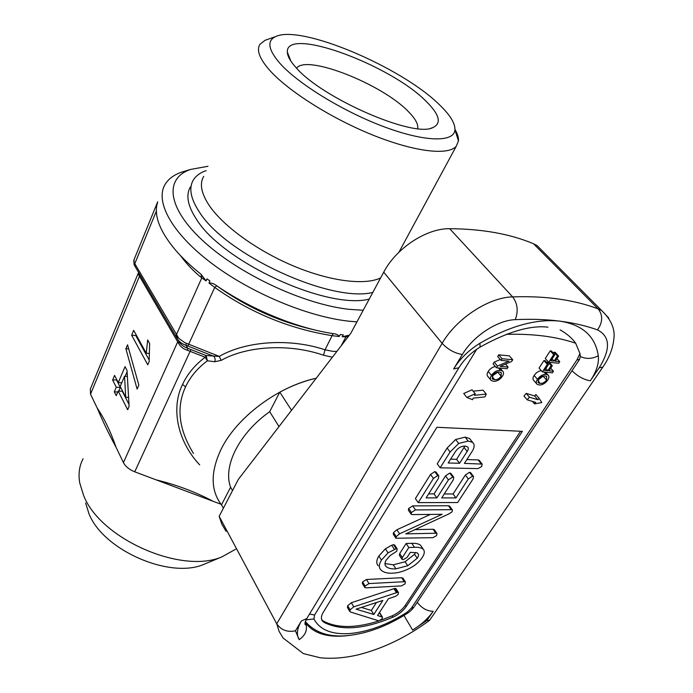 <?xml version="1.0" encoding="UTF-8"?>
<svg xmlns="http://www.w3.org/2000/svg" width="693" height="693" viewBox="0 0 693 693"><rect width="100%" height="100%" fill="white"/><g stroke="black" fill="none" stroke-linecap="round" stroke-linejoin="round"><path stroke-width="1.04" d="M468.191 441.06L458.688 443.477L450.095 452.027L440.142 467.81L477.988 468.607L481.696 466.502L482.172 464.093L464.414 463.392L471.855 451.81C473.908 448.795 474.575 446.197 473.856 444.005L472.652 442.42L468.191 441.06L465.133 437.118L455.647 439.509L447.089 448.042L437.205 463.816L440.142 467.81M465.02 446.075C461.01 446.067 457.692 448.076 455.084 452.113L448.189 463.002L459.58 463.279L467.143 451.464C468.494 449.436 468.641 447.886 467.576 446.829L465.02 446.075M470.755 439.986L469.594 438.496L465.133 437.118M479.365 460.455L478.135 459.901L466.848 459.598M450.615 459.164L456.6 459.329L464.89 446.075M458.688 443.477L455.647 439.509M450.095 452.027L447.089 448.042M481.141 463.799L478.135 459.901M467.143 451.464L464.111 447.522M459.58 463.279L456.6 459.329M397.487 592.359L353.759 606.834L350.13 609.823L349.887 611.624L350.719 612.075L378.854 620.85L382.138 618.892L382.467 617.194L377.538 615.497L388.418 598.735L395.469 596.37L398.007 594.603L398.518 592.61L397.487 592.359L394.941 588.374L351.316 602.737L347.687 605.717L347.453 607.518L349.74 611.373M382.857 600.441L356.063 609.164L373.787 614.474L382.857 600.441M396.067 588.773L394.941 588.374M380.119 613.374L379.262 612.846M361.382 607.432L371.327 610.446L376.42 602.538M396.439 592.645L393.893 588.652M353.759 606.834L351.316 602.737M350.13 609.823L347.687 605.717M382.016 616.943L379.556 612.941M373.787 614.474L371.327 610.446M404.218 581.713L368.979 583.567L365.098 586.053L364.856 587.551L366.276 587.846L401.49 585.897L404.998 583.896L405.431 581.999L404.218 581.713L401.645 577.728L366.45 579.487L362.578 581.964L362.335 583.463L364.726 587.343M402.979 578.205L401.645 577.728M368.979 583.567L366.45 579.487M365.098 586.053L362.578 581.964M414.501 547.331L408.818 547.513L402.338 557.605L402.035 559.329L403.326 559.623L407.06 557.458L410.36 552.338L416.805 552.754L417.896 553.412C418.867 554.573 418.641 556.193 417.221 558.263L407.709 565.748L395.92 568.832C391.675 569.178 388.409 568.425 386.14 566.579C384.537 565.072 384.572 562.881 386.235 560.022L390.194 555.526L396.717 551.264L397.236 548.977L396.153 548.7L388.028 552.867L381.453 560.091C378.915 564.267 378.699 567.524 380.803 569.854C383.532 572.461 387.656 573.553 393.182 573.137C398.042 572.92 403.248 571.456 408.809 568.736C414.492 565.99 418.884 562.378 421.985 557.891C424.549 554.209 424.974 551.316 423.267 549.228C421.188 547.704 418.269 547.072 414.501 547.331L411.815 543.338L406.141 543.494L399.696 553.586L399.402 555.31L401.897 559.121M421.413 546.491L420.582 545.261C418.494 543.728 415.575 543.087 411.815 543.338M408.818 547.513L406.141 543.494M402.338 557.605L399.696 553.586M417.221 558.263L414.561 554.279L405.084 561.754L393.321 564.812L384.953 563.556M415.514 552.468L414.561 554.279M407.709 565.748L405.084 561.754M395.92 568.832L393.321 564.812M396.153 548.7L393.494 544.655L391.692 545.235L385.386 548.804L378.846 556.02C376.325 560.195 376.117 563.452 378.222 565.783M394.715 545.148L393.494 544.655M394.343 549.28L391.692 545.235M388.028 552.867L385.386 548.804M381.453 560.091L378.846 556.02M451.299 509.684L415.479 509.918L411.425 512.508L411.183 514.267L412.534 514.587L442.117 514.301L399.558 533.827L396.214 536.659L395.963 538.253L432.952 537.664L436.529 535.637L436.971 533.515L435.819 533.229L405.76 533.887L448.856 513.929L452.087 511.824L452.425 509.961L451.299 509.684L448.458 505.743L412.69 505.89L408.645 508.471L408.411 510.23L411.018 514.024M449.74 506.236L448.458 505.743M415.479 509.918L412.69 505.89M411.425 512.508L408.645 508.471M430.414 514.414L396.855 529.773L393.52 532.605L393.277 534.19L395.816 538.028M399.558 533.827L396.855 529.773M396.214 536.659L393.52 532.605M435.819 533.229L433.064 529.27L414.968 529.625M434.372 529.773L433.064 529.27M472.479 476.169L468.295 478.95L455.959 497.92L441.71 497.903L453.239 479.937L453.776 477.312L452.694 477.009L448.423 479.877L436.902 497.895L426.1 497.886L438.357 478.534L438.834 475.944L437.681 475.623L433.446 478.439L418.208 502.616L457.631 502.538L473.016 478.993L473.51 476.446L472.479 476.169L469.516 472.262L465.35 475.034L453.083 493.979L444.248 493.953M470.79 472.851L469.516 472.262M468.295 478.95L465.35 475.034M455.959 497.92L453.083 493.979M452.694 477.009L449.757 473.05L445.504 475.909L434.043 493.91L428.629 493.892M451.056 473.64L449.757 473.05M448.423 479.877L445.504 475.909M436.902 497.895L434.043 493.91M437.681 475.623L434.762 471.621L430.544 474.436L415.393 498.588L418.208 502.616M436.131 472.236L434.762 471.621M433.446 478.439L430.544 474.436M426.186 101.386C439.76 114.804 441.891 123.579 432.571 127.729C413.123 137.76 321.968 98.163 296.015 67.585C290.358 61.356 287.465 56.194 287.344 52.122C285.516 25.936 390.653 64.856 426.186 101.386M296.587 68.2C306.41 54.028 382.467 84.269 408.402 111.634C415.332 118.616 418.433 124.264 417.706 128.595M280.015 63.435C268.139 49.688 266.701 40.731 275.684 36.564C300.944 24.264 401.983 67.42 439.535 104.851C450.112 115.012 455.24 123.354 454.937 129.877C454.123 142.386 425.684 142.247 384.788 127.044C343.971 111.954 298.44 84.113 280.015 63.435M454.972 129.418C457.553 133.81 458.731 137.656 458.489 140.956L456.193 146.344C448.059 155.691 414.457 151.888 372.557 134.97C330.708 118.105 287.3 90.462 269.101 69.647C259.312 58.273 256.289 49.792 260.022 44.222L265.098 40.281L267.922 39.293M380.622 277.945C364.821 285.49 330.622 281.41 294.3 266.32C258.004 251.238 223.969 226.776 209.684 206.15C201.282 193.711 199.289 183.784 203.716 176.368M372.817 292.429C331.046 303.066 225.589 254.721 199.411 212.058C190.618 198.744 188.583 188.089 193.304 180.085C195.894 175.84 200.19 172.678 206.176 170.599M369.222 299.107C327.408 310.057 222.314 261.954 196.362 219.118C187.647 205.76 185.663 195.036 190.41 186.937M279.01 426.567L269.681 411.685C238.981 433.385 222.678 466.51 230.604 487.222C222.678 466.51 238.981 433.385 269.681 411.685L279.79 392.143C291.866 385.654 304.01 381.02 316.225 378.222C277.763 386.486 236.391 417.576 221.032 449.419C210.603 471.63 210.551 489.821 220.876 504.002L221.509 504.807L230.604 487.222L232.51 490.635M208.013 166.277L190.618 169.43C164.622 178.049 166.615 207.224 202.711 240.584C238.539 273.926 303.361 304.244 348.787 309.303L363.201 310.273M356.956 321.873L348.986 321.197C307.666 316.77 250.476 292.862 211.14 262.95C171.708 233.021 154.937 201.646 164.977 184.624C168.295 178.985 173.856 174.827 181.67 172.133L185.655 170.928M199.671 464.873C176.75 440.393 171.119 407.319 182.528 384.476C187.387 374.038 194.932 364.951 205.163 357.224L207.406 360.802C197.531 368.139 190.246 376.81 185.559 386.824C176.083 407.267 178.725 429.487 193.486 453.482M332.397 357.207L323.536 355.223C289.579 343.451 247.115 345.712 221.162 360.377L219.257 356.41C246.128 340.869 290.046 338.011 325.034 349.809L332.926 351.386L336.885 351.377M157.675 201.845L134.104 259.511L134.087 262.439L178.777 338.314L184.693 342.611L219.257 356.41L206.107 355.535L205.163 357.224L187.474 350.311C183.463 349.064 180.561 346.846 178.768 343.667L179.037 341.675C180.864 344.681 183.775 346.898 187.768 348.328L206.107 355.535L207.406 360.802L214.761 361.729L221.162 360.377M343.26 334.858L340.263 334.546L343.26 334.858L342.221 336.798L348.692 335.282M340.263 334.546L339.224 336.495L332.493 335.724C289.778 328.941 250.519 312.838 214.726 287.422L208.983 283.03L209.91 280.994L207.008 278.855L206.081 280.899L201.802 277.893C193.901 271.621 186.746 264.154 180.362 255.474M83.099 458.749C79.331 465.783 78.205 473.821 79.721 482.865L83.558 495.313C100 538.721 181.393 574.514 221.899 556.877L235.646 549.228M85.655 502.979L88.886 513.478C102.72 549.887 169.447 579.209 203.707 564.431L207.285 562.95M221.11 504.296L134.745 471.812C129.279 469.62 125.511 466.545 123.423 462.586L116.095 447.357C108.792 433.801 102.495 420.712 97.219 408.09L90.523 394.178L90.324 389.068L138.409 272.843M156.124 479.859C176.55 484.823 195.539 491.969 213.072 501.273M348.12 336.789L342.221 336.798M97.219 408.09C104.357 418.546 110.646 431.626 116.095 447.357M116.268 387.214L114.302 391.822L116.225 395.651L118.2 391.034L127.668 409.728L129.097 406.462L127.036 370.452L125.052 366.658L118.252 382.588L114.588 375.407L112.63 380.033L116.268 387.214L120.357 387.465L118.806 391.069M137.11 389.068L138.843 385.117L127.555 344.802L125.883 348.752L137.11 389.068M149.142 361.659L149.627 343.511L147.67 339.986L146.258 353.248L133.688 330.336L131.635 335.178L147.756 364.813L149.142 361.659M157.588 202.347L156.8 205.449C154.6 217.533 160.672 232.224 175.008 249.523C182.025 257.761 190.705 266.008 201.048 274.263L206.081 280.899M208.983 283.03C211.426 282.848 213.851 283.662 216.277 285.473L216.753 285.811C246.673 307.268 279.409 322.002 314.969 329.998M339.224 336.495C338.158 334.892 336.322 333.957 333.723 333.697C297.721 328.517 251.481 309.719 216.277 285.473M186.261 343.269L185.975 345.279C182.016 343.945 179.089 341.718 177.183 338.582L176.386 337.205L176.368 334.771L201.802 277.893L201.048 274.263M207.008 278.855L209.91 280.994M178.768 343.667L138.747 274.974L138.557 272.427M156.765 205.613L156.783 204.314M134.087 262.439L134.338 265.185L176.386 337.205M138.721 272.704L138.747 274.974M177.451 336.564L177.183 338.582L179.037 341.675M214.761 361.729C215.436 359.346 215.064 357.519 213.643 356.254L185.975 345.279L187.768 348.328L187.474 350.311M323.536 355.223L325.034 349.809L333.116 333.602M216.753 285.811L214.726 287.422L187.898 345.98M348.553 335.282L345.842 337.075L341.095 345.92M148.683 353.447L146.258 353.248M136.105 334.745L135.759 335.551L131.635 335.178M135.759 335.551L148.848 359.45M128.725 348.986L125.883 348.752M117.775 392.03L114.302 391.822M128.976 404.383L122.297 391.276L118.2 391.034M121.734 382.805L118.252 382.588M127.114 371.743L125.147 376.316M116.874 379.885L112.63 380.033M116.701 380.292L120.357 387.465M128.577 397.41L125.728 397.254L124.541 376.273L120.192 386.399L125.728 397.254M127.382 376.464L124.541 376.273M291.528 410.308L279.79 392.143M543.996 252.538L537.084 245.591L533.489 243.737C510.109 233.922 482.181 228.907 449.688 228.707C426.533 228.205 396.127 248.25 383.723 272.176L350.788 333.324L238.349 479.383L219.17 516.32L221.873 524.289L226.074 531.323M219.17 516.32L276.732 623.804L442.143 343.356C456.176 318.728 488.73 297.271 512.647 296.899C529.357 296.309 544.88 297.046 559.216 299.107C573.527 301.195 586.503 304.444 598.146 308.879L601.732 310.611L608.835 318.087M295.452 630.803L299.211 639.63C296.24 634.788 296.968 628.56 301.403 620.954L295.452 630.803C287.378 632.449 281.141 630.119 276.732 623.804L279.114 631.436L283.125 638.036L303.378 653.603L320.357 657.796C332.475 658.965 345.374 657.908 359.052 654.625C383.679 648.267 407.189 636.841 429.582 620.339L603.447 366.216M426.94 620.434L433.16 611.313C428.248 618.355 421.396 624.61 412.621 630.076L426.94 620.434L429.573 620.33M223.363 508.229L221.509 504.807M414.561 606.314L579.521 359.468L580.336 356.505L579.963 353.508L575.666 343.234C572.21 338.262 567.03 333.809 560.117 329.859M558.688 363.253L559.745 361.651L555.266 361.218L558.636 356.081L557.475 355.968L554.114 361.096L550.892 360.784L554.833 354.747L553.672 354.634L548.683 362.283L558.688 363.253M548.683 362.283L545.278 358.506L550.242 350.866L553.672 354.634M554.833 354.747L551.403 350.987L550.242 350.866M554.114 361.096L552.122 358.905M557.475 355.968L554.045 352.209L553.404 353.187M558.636 356.081L555.197 352.33L554.045 352.209M559.745 361.651L556.973 358.619M552.399 372.808L553.447 371.223L548.977 370.807L552.304 365.731L551.152 365.627L547.816 370.703L544.603 370.409L548.501 364.44L547.34 364.327L542.402 371.898L552.399 372.808M542.402 371.898L539.033 368.113L543.944 360.551L547.34 364.327M548.501 364.44L545.105 360.663L543.944 360.551M547.816 370.703L545.85 368.503M551.152 365.627L547.756 361.859L547.089 362.872M548.345 361.911L547.756 361.859M552.304 365.731L549.237 362.335M553.447 371.223L550.701 368.174M538.496 379.556L543.347 376.056M540.315 383.428C542.602 383.584 544.681 382.458 546.56 380.033L546.673 376.438L545.062 375.961C542.732 375.736 540.592 376.862 538.634 379.34L538.426 382.891L540.315 383.428L537.95 380.734M546.56 380.033L543.217 376.264M537.465 379.253C535.992 381.574 535.897 383.281 537.188 384.364L539.275 384.996C542.428 385.039 545.244 383.42 547.713 380.128C549.211 377.763 549.298 376.039 547.955 374.956L546.11 374.376C542.905 374.229 540.029 375.849 537.465 379.253L534.13 375.459C532.666 377.78 532.579 379.478 533.87 380.561L536.521 383.601M546.11 374.376L544.04 372.054M541.268 370.625C538.426 371.101 536.053 372.713 534.13 375.459M507.059 368.719L508.099 367.082L500.155 366.354L511.633 361.486L512.733 359.745L502.07 358.714L501.022 360.377L509 361.14L497.496 366.008L496.396 367.758L507.059 368.719M496.396 367.758L493.087 363.86L494.17 362.118L497.496 366.008M500.294 359.528L494.17 362.118M501.022 360.377L497.678 356.488L498.717 354.825L502.07 358.714M512.733 359.745L509.372 355.881L498.717 354.825M508.099 367.082L505.509 364.085M492.541 375.788L498.076 371.985M494.707 379.695C497.132 379.859 499.289 378.699 501.186 376.195L501.212 372.513L499.402 371.968C496.924 371.734 494.698 372.895 492.732 375.459L492.602 379.088L494.707 379.695L492.151 376.654M501.186 376.195L497.886 372.314M491.493 375.363C490.064 377.702 490.003 379.443 491.32 380.587L493.667 381.315C497.011 381.375 499.93 379.695 502.408 376.29C503.863 373.908 503.906 372.15 502.529 371.006L500.45 370.331C497.037 370.166 494.057 371.846 491.493 375.363L488.201 371.457C486.789 373.787 486.737 375.528 488.054 376.68L490.618 379.738M500.45 370.331L498.406 367.94M495.33 366.502C492.411 367.065 490.038 368.711 488.201 371.457M466.891 397.461L472.539 399.705L473.25 398.137L484.979 396.898L486.269 394.083L474.532 395.305L475.242 393.728L466.891 397.461L463.704 393.503L472.037 389.787L475.242 393.728M486.269 394.083L483.047 390.168L473.172 391.173M529.417 397.176L527.217 399.844L535.741 402.408L534.52 403.872L541.813 402.59L539.154 398.284L537.933 399.757L529.417 397.176L526.152 393.364L523.96 396.032L527.217 399.844M537.933 399.757L534.667 395.972L526.152 393.364M539.154 398.284L535.88 394.499L534.667 395.972M534.52 403.872L532.406 401.403M321.734 619.75L323.181 620.971C337.127 628.395 355.795 628.334 379.192 620.815M380.656 620.322L392.091 615.869C397.834 613.236 402.261 609.701 405.353 605.266L520.573 431.254M323.969 622.349C341.216 631.037 364.197 629.313 392.905 617.177C398.657 614.544 403.083 611.009 406.185 606.574L522.401 431.341L436.911 427.278L323.259 612.283C321.058 616.008 320.833 618.979 322.574 621.197L323.969 622.349L323.181 620.971M185.559 386.824L182.528 384.476M190.947 349.497L134.745 471.812M139.232 275.745L139.761 274.48M123.423 462.586L177.72 341.805M139.492 276.178L90.523 394.178M156.367 211.079L134.788 263.712L134.875 266.112M476.723 349.246L314.57 615.029L313.92 618.97C319.88 629.998 332.034 634.84 350.363 633.489C368.858 631.635 387.768 624.549 407.112 612.214L411.304 608.246L576.879 360.005L579.963 353.508M305.388 621.569C315.081 632.7 329.062 637.387 347.332 635.637C367.333 633.575 387.465 626.056 407.701 613.08L407.112 612.214M479.937 343.269C509.745 325.944 536.443 318.572 560.031 321.162C546.24 319.395 531.323 318.893 515.271 319.655C497.349 320.175 473.094 336.166 462.344 354.53L453.638 368.945C459.97 358.723 468.737 350.164 479.937 343.269L480.076 347.098C470.997 352.668 463.946 359.546 458.931 367.723L453.638 368.945M479.825 347.254L480.076 347.098C507.77 331.73 530.405 325.086 547.964 327.165M449.688 228.707L512.647 296.899C517.61 303.508 518.485 311.096 515.271 319.655M299.211 639.63C305.422 635.29 307.64 629.92 305.856 623.509L305.215 622.132L307.06 624.688C314.908 633.558 327.451 637.309 344.698 635.949L348.796 635.507M597.522 329.903C586.295 325.857 573.804 322.947 560.031 321.162C582.57 324.8 595.322 336.339 598.293 355.769C599.15 363.253 596.491 371.595 590.315 380.803L599.185 367.792C610.776 349.125 610.221 336.495 597.522 329.903C602.823 322.124 603.023 315.116 598.146 308.879L533.489 243.737M383.723 272.176L442.143 343.356C447.851 349.48 454.591 353.205 462.344 354.53M599.185 367.792L602.858 367.082C609.156 357.909 612.803 348.7 613.79 339.475C615.401 329.496 611.382 319.871 601.732 310.611L537.084 245.591M590.315 380.803C583.827 379.721 577.711 376.36 571.985 370.72M580.336 356.505C586.209 359.225 592.194 358.983 598.293 355.769M433.16 611.313C426.957 611.139 421.647 608.133 417.238 602.304M459.65 366.554L306.782 618.563L301.403 620.954M412.621 630.076L403.958 615.436M307.735 616.995L306.782 618.563C305.041 621.664 304.565 623.752 305.336 624.852L305.856 623.509L307.06 624.688L305.362 621.647M579.582 359.355L576.879 360.005M392.091 615.869L392.905 617.177M405.353 605.266L406.185 606.574M575.666 343.234C556.158 336.573 532.995 333.61 506.167 334.338M314.57 615.029L309.537 614.024M407.701 613.08C407.086 613.4 410.126 612.049 414.016 607.12L411.304 608.246M306.124 619.811L313.92 618.97M482.172 464.093L479.166 460.195M472.652 442.42L469.594 438.496M382.467 617.194L380.007 613.192M398.518 592.61L395.972 588.617M405.431 581.999L402.85 578.014M423.267 549.228L420.582 545.261M386.14 566.579L385.178 565.072M397.236 548.977L394.577 544.941M452.425 509.961L449.592 506.029M436.971 533.515L434.216 529.565M473.51 476.446L470.547 472.539M453.776 477.312L450.84 473.354M438.834 475.944L435.914 471.942M430.838 128.222L432.571 127.729M275.684 36.564L265.098 40.281M203.707 564.431L221.899 556.877M134.087 264.648L133.792 260.325M190.618 169.43L181.67 172.133M456.193 146.344L398.917 252.243M454.937 129.877L458.489 140.956M290.939 61.227L287.344 52.122M537.95 382.345L538.426 382.891M547.955 374.956L545.486 372.184M492.108 378.499L492.602 379.088M502.529 371.006L500.034 368.087M321.786 619.811L322.574 621.197"/></g></svg>
